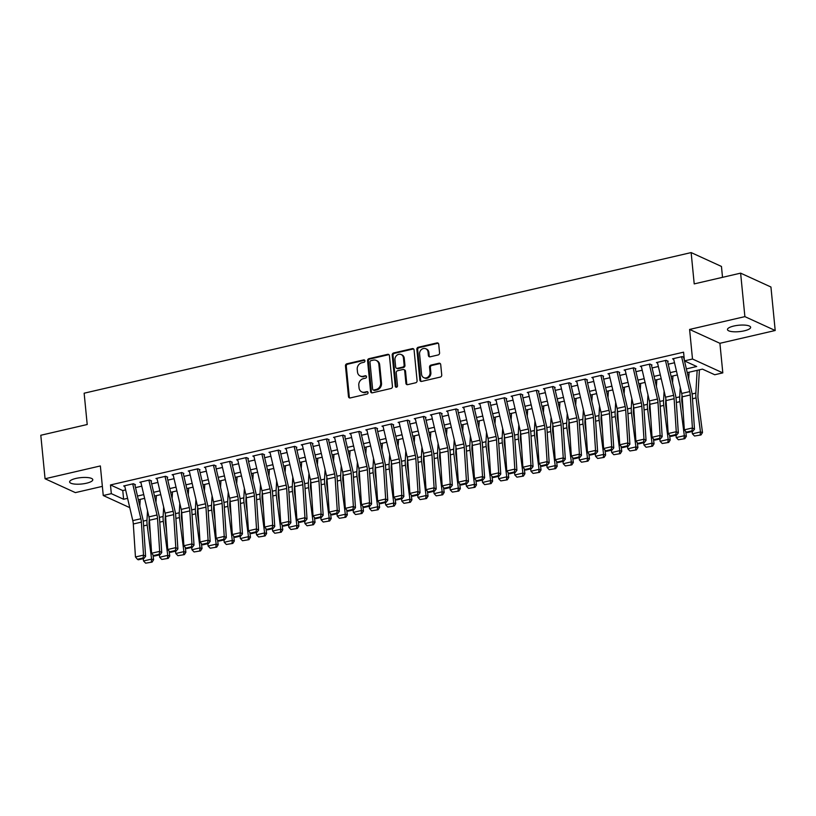 <?xml version="1.0" encoding="UTF-8"?>
<svg xmlns="http://www.w3.org/2000/svg" width="816" height="816" viewBox="0 0 816 816"><rect width="100%" height="100%" fill="white"/><g stroke="black" fill="none" stroke-linecap="round" stroke-linejoin="round"><path stroke-width="1.22" d="M364.946 360.835A1.244 1.081 -65.4 0 0 363.722 359.897L346.882 363.793A1.785 1.55 -65.4 0 0 345.464 365.864L348.483 396.607A1.785 1.55 -65.4 0 0 350.227 397.943L367.067 394.046A1.244 1.081 -65.4 0 0 367.465 391.711A1.244 1.081 -65.4 0 0 366.833 391.649L364.65 392.159A5.712 4.957 -65.4 0 1 361.743 391.884A5.712 4.957 -65.4 0 1 359.05 387.865L358.795 385.305A5.712 4.957 -65.4 0 1 363.334 378.665L365.507 378.165A1.244 1.081 -65.4 0 0 365.915 375.829A1.244 1.081 -65.4 0 0 365.272 375.778L363.1 376.278A5.712 4.957 -65.4 0 1 360.182 376.013A5.712 4.957 -65.4 0 1 357.49 371.994L357.235 369.424A5.712 4.957 -65.4 0 1 361.774 362.794L363.956 362.284A1.244 1.081 -65.4 0 0 364.946 360.835M364.721 360.244A1.244 1.081 -65.4 0 0 364.538 360.264L347.698 364.171A1.785 1.55 -65.4 0 0 346.28 366.241L349.299 396.984A1.785 1.55 -65.4 0 0 349.758 397.973M367.832 392.006A1.244 1.081 -65.4 0 0 367.649 392.027L364.65 392.159M366.272 376.125A1.244 1.081 -65.4 0 0 366.098 376.145L363.1 376.278M733.808 326.033A11.638 3.203 174.4 0 0 727.474 329.562A11.638 3.203 174.4 0 0 744.304 330.827A11.638 3.203 174.4 0 0 750.638 327.287A11.638 3.203 174.4 0 0 733.808 326.033M75.959 478.421A11.638 3.203 174.4 0 0 69.625 481.96A11.638 3.203 174.4 0 0 86.455 483.225A11.638 3.203 174.4 0 0 92.789 479.686A11.638 3.203 174.4 0 0 75.959 478.421M438.151 354.96A1.785 1.55 -65.4 0 0 439.569 352.889L438.722 344.27A1.785 1.55 -65.4 0 0 436.968 342.924L418.271 347.259A1.785 1.55 -65.4 0 0 416.854 349.33L419.863 380.062A1.785 1.55 -65.4 0 0 421.617 381.409L440.314 377.074A1.785 1.55 -65.4 0 0 441.731 375.003L440.711 364.589A1.785 1.55 -65.4 0 0 438.957 363.242L430.96 365.099A1.785 1.55 -65.4 0 0 429.542 367.169L430.042 372.341A4.774 4.151 -65.4 0 1 428.196 376.89A4.774 4.151 -65.4 0 1 423.82 377.665A4.774 4.151 -65.4 0 1 421.566 374.299L419.587 354.073A4.774 4.151 -65.4 0 1 421.433 349.523A4.774 4.151 -65.4 0 1 425.809 348.748A4.774 4.151 -65.4 0 1 428.063 352.104L428.39 355.48A1.785 1.55 -65.4 0 0 430.144 356.816L438.151 354.96M740.622 273.146L770.936 287.008L775.2 330.5L744.886 316.628L740.622 273.146L694.212 283.897L691.142 252.583L84.14 393.2L87.21 424.514L40.8 435.265L45.064 478.757L100.358 465.946L103.255 495.516L111.323 493.649L110.476 484.949L683.573 352.186L684.42 360.886L692.498 359.009L722.813 372.881L714.734 374.748L702.443 369.128L687.245 372.647M744.886 316.628L689.591 329.44L692.498 359.009M389.436 355.684A1.785 1.55 -65.4 0 0 387.682 354.338L368.985 358.673A1.785 1.55 -65.4 0 0 367.567 360.743L370.586 391.486A1.785 1.55 -65.4 0 0 372.341 392.822L391.037 388.487A1.785 1.55 -65.4 0 0 392.455 386.417L389.436 355.684M393.628 352.961L412.325 348.636A1.785 1.55 -65.4 0 1 414.079 349.972L417.088 380.705A1.785 1.55 -65.4 0 1 415.67 382.786L407.674 384.642A1.785 1.55 -65.4 0 1 405.919 383.296L404.695 370.831A1.785 1.55 -65.4 0 0 402.951 369.495L397.637 370.719A1.785 1.55 -65.4 0 0 396.219 372.8L397.494 385.774A1.244 1.081 -65.4 0 1 395.27 386.284L392.21 355.042A1.785 1.55 -65.4 0 1 393.628 352.961L394.444 353.338L413.141 349.003L412.325 348.636M45.064 478.757L75.378 492.619L102.357 486.367M135.415 484.673L133.365 483.735L123.675 485.979L124.828 486.509M151.562 480.94L149.512 480.002L139.822 482.246L140.974 482.766M167.698 477.197L165.648 476.258L155.968 478.502L157.121 479.033M183.845 473.453L181.795 472.515L172.105 474.759L173.257 475.289M199.991 469.72L197.941 468.782L188.251 471.026L189.404 471.546M216.128 465.977L214.078 465.038L204.398 467.282L205.55 467.813M232.274 462.233L230.224 461.295L220.544 463.539L221.687 464.069M248.421 458.5L246.371 457.562L236.681 459.806L237.833 460.326M264.557 454.757L262.517 453.818L252.827 456.062L253.98 456.593M280.704 451.013L278.654 450.085L268.974 452.329L270.116 452.849M296.851 447.28L294.8 446.342L285.11 448.586L286.263 449.106M312.987 443.537L310.947 442.598L301.257 444.842L302.41 445.373M329.134 439.793L327.083 438.865L317.404 441.109L318.556 441.629M345.28 436.06L343.23 435.122L333.54 437.366L334.693 437.896M361.427 432.317L359.377 431.378L349.687 433.622L350.839 434.153M377.563 428.584L375.513 427.645L365.833 429.889L366.986 430.409M393.71 424.84L391.66 423.902L381.98 426.146L383.122 426.676M409.856 421.097L407.806 420.158L398.116 422.402L399.269 422.933M425.993 417.364L423.953 416.425L414.263 418.669L415.415 419.189M442.139 413.62L440.089 412.682L430.409 414.926L431.552 415.456M458.286 409.877L456.236 408.938L446.546 411.182L447.698 411.713M474.422 406.144L472.382 405.205L462.692 407.449L463.845 407.969M490.569 402.4L488.519 401.462L478.839 403.706L479.992 404.236M506.716 398.657L504.665 397.729L494.975 399.973L496.128 400.493M522.862 394.924L520.812 393.985L511.122 396.229L512.275 396.749M538.999 391.18L536.948 390.242L527.269 392.486L528.421 393.016M555.145 387.437L553.095 386.509L543.415 388.753L544.558 389.273M571.292 383.704L569.242 382.765L559.552 385.009L560.704 385.54M587.428 379.96L585.388 379.022L575.698 381.266L576.851 381.796M603.575 376.217L601.525 375.289L591.845 377.533L592.987 378.053M619.721 372.484L617.671 371.545L607.981 373.789L609.134 374.32M635.858 368.74L633.818 367.802L624.128 370.046L625.28 370.576M652.004 365.007L649.954 364.069L640.274 366.313L641.427 366.833M668.151 361.264L666.101 360.325L656.411 362.569L657.563 363.1M110.476 484.949L122.767 490.569L125.623 489.906M135.517 487.611L141.77 486.163M151.664 483.878L157.906 482.429M167.81 480.134L174.053 478.686M183.947 476.391L190.199 474.953M200.093 472.658L206.346 471.209M216.24 468.914L222.482 467.466M232.376 465.181L238.629 463.733M248.523 461.438L254.776 459.989M264.67 457.694L270.912 456.246M280.806 453.961L287.059 452.513M296.953 450.218L303.205 448.769M313.099 446.474L319.342 445.026M329.246 442.741L335.488 441.293M345.382 438.998L351.635 437.549M361.529 435.254L367.781 433.806M377.675 431.521L383.918 430.073M393.812 427.778L400.064 426.329M409.958 424.034L416.211 422.586M426.105 420.301L432.347 418.853M442.241 416.558L448.494 415.109M458.388 412.814L464.641 411.376M474.535 409.081L480.777 407.633M490.681 405.338L496.924 403.889M506.818 401.605L513.07 400.156M522.964 397.861L529.207 396.413M539.111 394.118L545.353 392.669M555.247 390.385L561.5 388.936M571.394 386.641L577.646 385.193M587.54 382.898L593.783 381.449M603.677 379.165L609.929 377.716M619.823 375.421L626.076 373.973M635.97 371.678L642.212 370.229M652.106 367.945L658.359 366.496M668.253 364.201L674.506 362.753M673.71 359.356L672.557 358.826L682.247 356.582L684.083 357.428M722.517 277.338L721.456 266.444L691.142 252.583M689.591 329.44L719.906 343.301L775.2 330.5M719.906 343.301L722.813 372.881M686.368 368.903L696.711 366.506L684.42 360.886M111.323 493.649L123.614 499.27L127.592 498.341M137.486 496.057L143.738 494.608M153.632 492.313L159.885 490.865M169.779 488.57L176.021 487.132M185.926 484.837L192.168 483.388M202.062 481.093L208.315 479.645M218.209 477.35L224.461 475.912M234.355 473.617L240.598 472.168M250.492 469.873L256.744 468.425M266.638 466.14L272.891 464.692M282.785 462.397L289.027 460.948M298.921 458.653L305.174 457.205M315.068 454.92L321.32 453.472M331.214 451.177L337.457 449.728M347.361 447.433L353.603 445.985M363.497 443.7L369.75 442.252M379.644 439.957L385.897 438.508M395.791 436.213L402.033 434.765M411.927 432.48L418.18 431.032M428.074 428.737L434.326 427.288M444.22 424.993L450.463 423.555M460.357 421.26L466.609 419.812M476.503 417.517L482.756 416.068M492.65 413.783L498.892 412.335M508.796 410.04L515.039 408.592M524.933 406.297L531.185 404.848M541.079 402.563L547.322 401.115M557.226 398.82L563.468 397.372M573.362 395.077L579.615 393.628M589.509 391.343L595.762 389.895M605.656 387.6L611.898 386.152M621.792 383.857L628.045 382.408M637.939 380.123L644.191 378.675M654.085 376.38L660.328 374.932M670.222 372.637L676.474 371.188M129.764 507.644L103.255 495.516M677.351 374.942L671.099 376.39M661.205 378.685L654.962 380.134M645.068 382.418L638.816 383.867M628.922 386.162L622.669 387.61M612.775 389.905L606.533 391.354M596.629 393.638L590.386 395.087M580.492 397.382L574.24 398.83M564.346 401.125L558.093 402.563M548.199 404.858L541.957 406.307M532.063 408.602L525.81 410.05M515.916 412.335L509.663 413.783M499.769 416.078L493.527 417.527M483.633 419.822L477.38 421.27M467.486 423.555L461.234 425.003M451.34 427.298L445.097 428.747M435.193 431.042L428.951 432.49M419.057 434.775L412.804 436.223M402.91 438.518L396.658 439.967M386.764 442.262L380.521 443.71M370.627 445.995L364.375 447.443M354.481 449.738L348.228 451.187M338.334 453.482L332.092 454.92M322.198 457.215L315.945 458.663M306.051 460.958L299.798 462.407M289.904 464.702L283.662 466.14M273.758 468.435L267.515 469.883M257.621 472.178L251.369 473.627M241.475 475.912L235.232 477.36M225.328 479.655L219.086 481.103M209.192 483.398L202.939 484.847M193.045 487.132L186.793 488.58M176.899 490.875L170.656 492.323M160.762 494.618L154.51 496.067M144.616 498.352L138.363 499.8M122.767 490.569L123.614 499.27M360.182 376.013L361.009 376.38A5.712 4.957 -65.4 0 0 363.916 376.655M361.743 391.884L362.559 392.261A5.712 4.957 -65.4 0 0 365.476 392.537M388.977 354.685A1.785 1.55 -65.4 0 0 388.508 354.715L369.811 359.05A1.785 1.55 -65.4 0 0 368.393 361.121L371.402 391.853A1.785 1.55 -65.4 0 0 371.872 392.853M370.964 360.662A1.244 1.081 -65.4 0 0 369.974 362.11L372.616 389.089A1.244 1.081 -65.4 0 0 373.84 390.028L376.145 389.497A5.712 4.957 -65.4 0 0 380.674 382.857L378.869 364.415A5.712 4.957 -65.4 0 0 376.176 360.397A5.712 4.957 -65.4 0 0 373.259 360.131L370.964 360.662M373.208 389.966L374.024 390.344A1.244 1.081 -65.4 0 0 374.666 390.405L373.84 390.028M376.176 360.397L376.992 360.774A5.712 4.957 -65.4 0 1 379.685 364.793L381.5 383.234A5.712 4.957 -65.4 0 1 376.961 389.875L374.666 390.405M403.859 369.577L404.675 369.954A1.785 1.55 -65.4 0 1 405.521 371.209L406.735 383.673A1.785 1.55 -65.4 0 0 407.204 384.673M394.444 353.338A1.785 1.55 -65.4 0 0 393.026 355.419L396.097 386.662A1.244 1.081 -65.4 0 0 396.321 387.253M403.43 357.898A4.774 4.151 -65.4 0 0 401.176 354.542A4.774 4.151 -65.4 0 0 396.8 355.317A4.774 4.151 -65.4 0 0 394.954 359.866L395.648 366.986A1.785 1.55 -65.4 0 0 397.402 368.332L402.716 367.098A1.785 1.55 -65.4 0 0 404.134 365.027L403.43 357.898L404.246 358.275A4.774 4.151 -65.4 0 0 401.992 354.909L401.176 354.542M396.494 368.251L397.31 368.618A1.785 1.55 -65.4 0 0 398.218 368.71L397.402 368.332M404.246 358.275L404.95 365.405A1.785 1.55 -65.4 0 1 403.532 367.475L398.218 368.71M425.809 348.748L426.625 349.115A4.774 4.151 -65.4 0 1 428.879 352.481L429.216 355.847A1.785 1.55 -65.4 0 0 429.675 356.847M423.82 377.665L424.636 378.032A4.774 4.151 -65.4 0 0 429.022 377.257A4.774 4.151 -65.4 0 0 430.868 372.718L430.042 372.341M440.242 363.589A1.785 1.55 -65.4 0 0 439.783 363.62L431.776 365.476A1.785 1.55 -65.4 0 0 430.358 367.547L430.868 372.718M438.253 343.271A1.785 1.55 -65.4 0 0 437.784 343.301L419.087 347.636A1.785 1.55 -65.4 0 0 417.67 349.707L420.689 380.44A1.785 1.55 -65.4 0 0 421.148 381.439M145.636 563.173L152.092 562.112L145.636 563.173L143.524 560.969L143.228 558.644M139.822 506.042L140.209 499.372M143.524 560.969L151.603 559.103L147.176 525.076A13.637 5.61 -103 0 1 146.972 520.261L147.512 510.775M151.286 561.857L151.603 559.103L153.612 559.725L152.092 562.112M149.277 518.599L149.053 522.485A9.088 3.743 77 0 0 149.185 525.698L150.43 535.225M152.98 554.86L153.612 559.725M132.722 483.888L140.872 518.741A9.088 3.743 -103 0 1 141.382 522.128L143.524 555.115L145.595 556.359L143.453 523.372A13.637 5.61 77 0 0 142.688 518.303L134.864 484.806M124.654 485.755L132.794 520.608A9.088 3.743 -103 0 1 133.304 523.994L135.456 556.981L143.524 555.115L143.075 557.991L137.425 559.297L138.261 559.796L143.912 558.481L143.075 557.991M143.912 558.481L145.595 556.359M135.456 556.981L137.425 559.297M161.782 559.429L168.239 558.368L161.782 559.429L159.671 557.236L159.365 554.9M155.968 502.309L156.356 495.638M159.671 557.236L167.739 555.359L163.312 521.332A13.637 5.61 -103 0 1 163.108 516.518L163.659 507.032M167.433 558.124L167.739 555.359L169.759 555.982L168.239 558.368M165.413 514.855L165.189 518.741A9.088 3.743 77 0 0 165.332 521.954L166.566 531.491M169.126 551.116L169.759 555.982M177.929 555.686L184.385 554.625L177.929 555.686L175.817 553.493L175.511 551.167M172.115 498.566L172.502 491.895M175.817 553.493L183.886 551.626L179.459 517.589A13.637 5.61 -103 0 1 179.255 512.774L179.806 503.288M183.58 554.38L183.886 551.626L185.895 552.248L184.385 554.625M181.56 511.122L181.336 515.008A9.088 3.743 77 0 0 181.468 518.211L182.713 527.748M185.263 547.383L185.895 552.248M194.075 551.953L200.522 550.892L194.075 551.953L191.954 549.749L191.658 547.424M188.251 494.822L188.639 488.152M191.954 549.749L200.032 547.883L195.605 513.856A13.637 5.61 -103 0 1 195.401 509.041L195.942 499.555M199.716 550.637L200.032 547.883L202.042 548.505L200.522 550.892M197.707 507.379L197.482 511.265A9.088 3.743 77 0 0 197.615 514.478L198.859 524.005M201.409 543.64L202.042 548.505M210.212 548.209L216.668 547.148L210.212 548.209L208.1 546.016L207.794 543.68M204.398 491.089L204.785 484.418M208.1 546.016L216.169 544.15L211.742 510.112A13.637 5.61 -103 0 1 211.538 505.298L212.089 495.812M215.863 546.904L216.169 544.15L218.188 544.762L216.668 547.148M213.843 503.645L213.619 507.521A9.088 3.743 77 0 0 213.761 510.734L214.996 520.271M217.556 539.896L218.188 544.762M148.869 480.145L157.009 514.998A9.088 3.743 -103 0 1 157.519 518.384L159.671 551.371L161.741 552.616L159.599 519.629A13.637 5.61 77 0 0 158.834 514.559L151.001 481.063M140.801 482.021L148.94 516.875A9.088 3.743 -103 0 1 149.45 520.251L151.592 553.238L159.671 551.371L159.222 554.248L153.571 555.553L154.397 556.053L160.048 554.747L159.222 554.248M160.048 554.747L161.741 552.616M151.592 553.238L153.571 555.553M165.016 476.411L173.155 511.265A9.088 3.743 -103 0 1 173.665 514.641L175.807 547.628L177.888 548.882L175.736 515.896A13.637 5.61 77 0 0 174.971 510.816L167.147 477.319M156.937 478.278L165.087 513.131A9.088 3.743 -103 0 1 165.597 516.518L167.739 549.505L175.807 547.628L175.369 550.504L169.718 551.82L170.544 552.31L176.195 551.004L175.369 550.504M176.195 551.004L177.888 548.882M167.739 549.505L169.718 551.82M181.152 472.668L189.302 507.521A9.088 3.743 -103 0 1 189.812 510.908L191.954 543.895L194.024 545.139L191.882 512.152A13.637 5.61 77 0 0 191.117 507.083L183.294 473.586M173.084 474.535L181.223 509.388A9.088 3.743 -103 0 1 181.733 512.774L183.886 545.761L191.954 543.895L191.505 546.771L185.864 548.077L186.691 548.576L192.341 547.271L191.505 546.771M192.341 547.271L194.024 545.139M183.886 545.761L185.864 548.077M197.299 468.925L205.448 503.788A9.088 3.743 -103 0 1 205.958 507.164L208.1 540.151L210.171 541.396L208.029 508.409A13.637 5.61 77 0 0 207.264 503.339L199.441 469.843M189.23 470.801L197.37 505.655A9.088 3.743 -103 0 1 197.88 509.031L200.022 542.018L208.1 540.151L207.652 543.028L202.001 544.333L202.837 544.833L208.488 543.527L207.652 543.028M208.488 543.527L210.171 541.396M200.022 542.018L202.001 544.333M226.358 544.476L232.815 543.415L226.358 544.476L224.247 542.273L223.941 539.947M220.544 487.346L220.932 480.675M224.247 542.273L232.315 540.406L227.888 506.379A13.637 5.61 -103 0 1 227.684 501.554L228.235 492.068M232.009 543.16L232.315 540.406L234.325 541.028L232.815 543.415M229.99 499.902L229.765 503.788A9.088 3.743 77 0 0 229.898 506.991L231.142 516.528M233.692 536.163L234.325 541.028M213.445 465.191L221.585 500.045A9.088 3.743 -103 0 1 222.095 503.421L224.237 536.408L226.318 537.662L224.176 504.676A13.637 5.61 77 0 0 223.411 499.596L215.577 466.109M205.367 467.058L213.517 501.911A9.088 3.743 -103 0 1 214.027 505.298L216.169 538.285L224.237 536.408L223.798 539.284L218.147 540.6L218.974 541.1L224.624 539.784L223.798 539.284M224.624 539.784L226.318 537.662M216.169 538.285L218.147 540.6M242.505 540.733L248.951 539.672L242.505 540.733L240.394 538.54L240.088 536.204M236.691 483.613L237.068 476.932M240.394 538.54L248.462 536.663L244.035 502.636A13.637 5.61 -103 0 1 243.831 497.821L244.382 488.335M248.156 539.427L248.462 536.663L250.471 537.285L248.951 539.672M246.136 496.159L245.912 500.045A9.088 3.743 77 0 0 246.044 503.258L247.289 512.795M249.839 532.42L250.471 537.285M229.592 461.448L237.731 496.301A9.088 3.743 -103 0 1 238.241 499.688L240.383 532.675L242.454 533.919L240.312 500.932A13.637 5.61 77 0 0 239.547 495.863L231.724 462.366M221.513 463.315L229.663 498.178A9.088 3.743 -103 0 1 230.173 501.554L232.315 534.541L240.383 532.675L239.945 535.551L234.294 536.857L235.12 537.356L240.771 536.051L239.945 535.551M240.771 536.051L242.454 533.919M232.315 534.541L234.294 536.857M258.641 536.989L265.098 535.928L258.641 536.989L256.53 534.796L256.224 532.46M252.827 479.869L253.215 473.198M256.53 534.796L264.608 532.93L260.182 498.892A13.637 5.61 -103 0 1 259.967 494.078L260.518 484.592M264.292 535.684L264.608 532.93L266.618 533.542L265.098 535.928M262.273 492.425L262.048 496.301A9.088 3.743 77 0 0 262.191 499.514L263.425 509.051M265.985 528.676L266.618 533.542M245.728 457.705L253.878 492.568A9.088 3.743 -103 0 1 254.388 495.944L256.53 528.931L258.601 530.176L256.459 497.189A13.637 5.61 77 0 0 255.694 492.119L247.87 458.623M237.66 459.581L245.8 494.435A9.088 3.743 -103 0 1 246.31 497.811L248.452 530.798L256.53 528.931L256.081 531.808L250.43 533.113L251.267 533.613L256.918 532.307L256.081 531.808M256.918 532.307L258.601 530.176M248.452 530.798L250.43 533.113M274.788 533.256L281.245 532.195L274.788 533.256L272.677 531.053L272.371 528.727M268.974 476.126L269.362 469.455M272.677 531.053L280.745 529.186L276.318 495.159A13.637 5.61 -103 0 1 276.114 490.334L276.665 480.848M280.439 531.94L280.745 529.186L282.764 529.808L281.245 532.195M278.419 488.682L278.195 492.568A9.088 3.743 77 0 0 278.338 495.771L279.572 505.308M282.122 524.943L282.764 529.808M261.875 453.971L270.014 488.825A9.088 3.743 -103 0 1 270.524 492.201L272.677 525.188L274.747 526.442L272.605 493.456A13.637 5.61 77 0 0 271.84 488.386L264.007 454.889M253.807 455.838L261.946 490.691A9.088 3.743 -103 0 1 262.456 494.078L264.598 527.065L272.677 525.188L272.228 528.064L266.577 529.38L267.403 529.88L273.054 528.564L272.228 528.064M273.054 528.564L274.747 526.442M264.598 527.065L266.577 529.38M290.935 529.513L297.391 528.452L290.935 529.513L288.823 527.32L288.517 524.984M285.121 472.393L285.498 465.722M288.823 527.32L296.891 525.443L292.465 491.416A13.637 5.61 -103 0 1 292.261 486.601L292.811 477.115M296.585 528.207L296.891 525.443L298.901 526.065L297.391 528.452M294.566 484.939L294.341 488.825A9.088 3.743 77 0 0 294.474 492.038L295.718 501.575M298.268 521.2L298.901 526.065M307.071 525.769L313.528 524.708L307.071 525.769L304.96 523.576L304.664 521.251M301.257 468.649L301.645 461.978M304.96 523.576L313.038 521.71L308.611 487.672A13.637 5.61 -103 0 1 308.407 482.858L308.948 473.372M312.722 524.464L313.038 521.71L315.047 522.322L313.528 524.708M310.712 481.205L310.488 485.081A9.088 3.743 77 0 0 310.621 488.294L311.865 497.831M314.415 517.466L315.047 522.322M323.218 522.036L329.674 520.975L323.218 522.036L321.106 519.833L320.8 517.507M317.404 464.906L317.791 458.235M321.106 519.833L329.174 517.966L324.748 483.939A13.637 5.61 -103 0 1 324.544 479.114L325.094 469.639M328.868 520.72L329.174 517.966L331.194 518.588L329.674 520.975M326.849 477.462L326.624 481.348A9.088 3.743 77 0 0 326.767 484.551L328.001 494.088M330.562 513.723L331.194 518.588M339.364 518.293L345.821 517.232L339.364 518.293L337.253 516.1L336.947 513.764M333.55 461.173L333.938 454.502M337.253 516.1L345.321 514.223L340.894 480.196A13.637 5.61 -103 0 1 340.69 475.381L341.241 465.895M345.015 516.987L345.321 514.223L347.33 514.845L345.821 517.232M342.995 473.719L342.771 477.605A9.088 3.743 77 0 0 342.904 480.818L344.148 490.355M346.698 509.98L347.33 514.845M355.501 514.549L361.957 513.488L355.501 514.549L353.389 512.356L353.093 510.031M349.687 457.429L350.074 450.758M353.389 512.356L361.468 510.49L357.041 476.452A13.637 5.61 -103 0 1 356.837 471.638L357.377 462.152M361.151 513.244L361.468 510.49L363.477 511.112L361.957 513.488M359.142 469.985L358.918 473.861A9.088 3.743 77 0 0 359.05 477.074L360.295 486.611M362.845 506.246L363.477 511.112M371.647 510.816L378.104 509.755L371.647 510.816L369.536 508.613L369.23 506.287M365.833 453.686L366.221 447.015M369.536 508.613L377.604 506.746L373.177 472.719A13.637 5.61 -103 0 1 372.973 467.905L373.524 458.419M377.298 509.5L377.604 506.746L379.624 507.368L378.104 509.755M375.278 466.242L375.054 470.128A9.088 3.743 77 0 0 375.197 473.341L376.431 482.868M378.991 502.503L379.624 507.368M387.794 507.073L394.25 506.012L387.794 507.073L385.682 504.88L385.376 502.544M381.98 449.953L382.367 443.282M385.682 504.88L393.751 503.003L389.324 468.976A13.637 5.61 -103 0 1 389.12 464.161L389.671 454.675M393.445 505.767L393.751 503.003L395.76 503.625L394.25 506.012M391.425 462.499L391.201 466.385A9.088 3.743 77 0 0 391.333 469.598L392.578 479.135M395.128 498.76L395.76 503.625M403.94 503.329L410.387 502.268L403.94 503.329L401.819 501.136L401.523 498.811M398.126 446.209L398.504 439.538M401.819 501.136L409.897 499.27L405.47 465.232A13.637 5.61 -103 0 1 405.266 460.418L405.817 450.932M409.591 502.024L409.897 499.27L411.907 499.892L410.387 502.268M407.572 458.765L407.347 462.641A9.088 3.743 77 0 0 407.48 465.854L408.724 475.391M411.274 495.026L411.907 499.892M420.077 499.596L426.533 498.535L420.077 499.596L417.965 497.393L417.659 495.067M414.263 442.466L414.65 435.795M417.965 497.393L426.044 495.526L421.617 461.499A13.637 5.61 -103 0 1 421.403 456.685L421.954 447.199M425.728 498.28L426.044 495.526L428.053 496.148L426.533 498.535M423.708 455.022L423.484 458.908A9.088 3.743 77 0 0 423.626 462.121L424.861 471.648M427.421 491.283L428.053 496.148M436.223 495.853L442.68 494.792L436.223 495.853L434.112 493.66L433.806 491.324M430.409 438.733L430.797 432.062M434.112 493.66L442.18 491.783L437.753 457.756A13.637 5.61 -103 0 1 437.549 452.941L438.1 443.455M441.874 494.547L442.18 491.783L444.2 492.405L442.68 494.792M439.855 451.279L439.63 455.165A9.088 3.743 77 0 0 439.763 458.378L441.007 467.915M443.557 487.54L444.2 492.405M452.37 492.109L458.827 491.048L452.37 492.109L450.259 489.916L449.953 487.591M446.556 434.989L446.933 428.318M450.259 489.916L458.327 488.05L453.9 454.012A13.637 5.61 -103 0 1 453.696 449.198L454.247 439.712M458.021 490.804L458.327 488.05L460.336 488.672L458.827 491.048M456.001 447.545L455.777 451.432A9.088 3.743 77 0 0 455.909 454.634L457.154 464.171M459.704 483.806L460.336 488.672M468.506 488.376L474.963 487.315L468.506 488.376L466.395 486.183L466.099 483.847M462.692 431.246L463.08 424.575M466.395 486.183L474.473 484.306L470.047 450.279A13.637 5.61 -103 0 1 469.843 445.465L470.383 435.979M474.157 487.07L474.473 484.306L476.483 484.928L474.963 487.315M472.148 443.802L471.923 447.688A9.088 3.743 77 0 0 472.056 450.901L473.29 460.428M475.85 480.063L476.483 484.928M278.021 450.228L286.161 485.081A9.088 3.743 -103 0 1 286.671 488.468L288.813 521.455L290.894 522.699L288.742 489.712A13.637 5.61 77 0 0 287.977 484.643L280.153 451.146M269.943 452.095L278.093 486.958A9.088 3.743 -103 0 1 278.603 490.334L280.745 523.321L288.813 521.455L288.374 524.331L282.724 525.637L283.55 526.136L289.201 524.831L288.374 524.331M289.201 524.831L290.894 522.699M280.745 523.321L282.724 525.637M294.158 446.485L302.308 481.348A9.088 3.743 -103 0 1 302.818 484.724L304.96 517.711L307.03 518.966L304.888 485.979A13.637 5.61 77 0 0 304.123 480.899L296.3 447.403M286.09 448.361L294.229 483.215A9.088 3.743 -103 0 1 294.739 486.591L296.891 519.578L304.96 517.711L304.511 520.588L298.86 521.893L299.696 522.393L305.347 521.087L304.511 520.588M305.347 521.087L307.03 518.966M296.891 519.578L298.86 521.893M310.304 442.751L318.444 477.605A9.088 3.743 -103 0 1 318.954 480.991L321.106 513.978L323.177 515.222L321.035 482.236A13.637 5.61 77 0 0 320.27 477.166L312.436 443.669M302.236 444.618L310.376 479.471A9.088 3.743 -103 0 1 310.886 482.858L313.028 515.845L321.106 513.978L320.657 516.844L315.007 518.16L315.833 518.66L321.484 517.344L320.657 516.844M321.484 517.344L323.177 515.222M313.028 515.845L315.007 518.16M326.451 439.008L334.591 473.861A9.088 3.743 -103 0 1 335.101 477.248L337.243 510.235L339.323 511.479L337.171 478.492A13.637 5.61 77 0 0 336.406 473.423L328.583 439.926M318.373 440.875L326.522 475.738A9.088 3.743 -103 0 1 327.032 479.114L329.174 512.101L337.243 510.235L336.804 513.111L331.153 514.417L331.979 514.916L337.63 513.611L336.804 513.111M337.63 513.611L339.323 511.479M329.174 512.101L331.153 514.417M342.587 435.265L350.737 470.128A9.088 3.743 -103 0 1 351.247 473.504L353.389 506.491L355.46 507.746L353.318 474.759A13.637 5.61 77 0 0 352.553 469.679L344.729 436.183M334.519 437.141L342.659 471.995A9.088 3.743 -103 0 1 343.169 475.381L345.321 508.368L353.389 506.491L352.94 509.368L347.3 510.673L348.126 511.173L353.777 509.867L352.94 509.368M353.777 509.867L355.46 507.746M345.321 508.368L347.3 510.673M358.734 431.531L366.884 466.385A9.088 3.743 -103 0 1 367.394 469.771L369.536 502.758L371.606 504.002L369.464 471.016A13.637 5.61 77 0 0 368.699 465.946L360.876 432.449M350.666 433.398L358.805 468.251A9.088 3.743 -103 0 1 359.315 471.638L361.457 504.625L369.536 502.758L369.087 505.624L363.436 506.94L364.273 507.44L369.913 506.124L369.087 505.624M369.913 506.124L371.606 504.002M361.457 504.625L363.436 506.94M374.881 427.788L383.02 462.641A9.088 3.743 -103 0 1 383.53 466.028L385.672 499.015L387.753 500.259L385.611 467.272A13.637 5.61 77 0 0 384.846 462.203L377.012 428.706M366.802 429.665L374.952 464.518A9.088 3.743 -103 0 1 375.462 467.894L377.604 500.881L385.672 499.015L385.234 501.891L379.583 503.197L380.409 503.696L386.06 502.391L385.234 501.891M386.06 502.391L387.753 500.259M377.604 500.881L379.583 503.197M391.017 424.055L399.167 458.908A9.088 3.743 -103 0 1 399.677 462.284L401.819 495.271L403.889 496.526L401.747 463.539A13.637 5.61 77 0 0 400.982 458.459L393.159 424.963M382.949 425.921L391.099 460.775A9.088 3.743 -103 0 1 391.609 464.161L393.751 497.148L401.819 495.271L401.38 498.148L395.729 499.463L396.556 499.953L402.206 498.647L401.38 498.148M402.206 498.647L403.889 496.526M393.751 497.148L395.729 499.463M407.164 420.311L415.313 455.165A9.088 3.743 -103 0 1 415.823 458.551L417.965 491.538L420.036 492.782L417.894 459.796A13.637 5.61 77 0 0 417.129 454.726L409.306 421.229M399.095 422.178L407.235 457.031A9.088 3.743 -103 0 1 407.745 460.418L409.887 493.405L417.965 491.538L417.517 494.414L411.866 495.72L412.702 496.22L418.353 494.904L417.517 494.414M418.353 494.904L420.036 492.782M409.887 493.405L411.866 495.72M423.31 416.568L431.45 451.421A9.088 3.743 -103 0 1 431.96 454.808L434.112 487.795L436.183 489.039L434.041 456.052A13.637 5.61 77 0 0 433.276 450.983L425.442 417.486M415.242 418.445L423.382 453.298A9.088 3.743 -103 0 1 423.892 456.674L426.034 489.661L434.112 487.795L433.663 490.671L428.012 491.977L428.839 492.476L434.489 491.171L433.663 490.671M434.489 491.171L436.183 489.039M426.034 489.661L428.012 491.977M439.457 412.835L447.596 447.688A9.088 3.743 -103 0 1 448.106 451.064L450.248 484.051L452.329 485.306L450.177 452.319A13.637 5.61 77 0 0 449.412 447.239L441.589 413.743M431.378 414.701L439.528 449.555A9.088 3.743 -103 0 1 440.038 452.941L442.18 485.928L450.248 484.051L449.81 486.928L444.159 488.243L444.985 488.743L450.636 487.427L449.81 486.928M450.636 487.427L452.329 485.306M442.18 485.928L444.159 488.243M455.593 409.091L463.743 443.945A9.088 3.743 -103 0 1 464.253 447.331L466.395 480.318L468.466 481.562L466.324 448.576A13.637 5.61 77 0 0 465.559 443.506L457.735 410.009M447.525 410.958L455.665 445.811A9.088 3.743 -103 0 1 456.175 449.198L458.327 482.185L466.395 480.318L465.946 483.194L460.295 484.5L461.132 485L466.783 483.694L465.946 483.194M466.783 483.694L468.466 481.562M458.327 482.185L460.295 484.5M484.653 484.633L491.11 483.572L484.653 484.633L482.542 482.44L482.236 480.104M478.839 427.513L479.227 420.842M482.542 482.44L490.61 480.573L486.183 446.536A13.637 5.61 -103 0 1 485.979 441.721L486.53 432.235M490.304 483.327L490.61 480.573L492.629 481.185L491.11 483.572M488.284 440.069L488.06 443.945A9.088 3.743 77 0 0 488.203 447.158L489.437 456.695M491.997 476.32L492.629 481.185M500.8 480.899L507.256 479.839L500.8 480.899L498.688 478.696L498.382 476.371M494.986 423.769L495.373 417.098M498.688 478.696L506.756 476.83L502.33 442.802A13.637 5.61 -103 0 1 502.126 437.978L502.676 428.492M506.45 479.584L506.756 476.83L508.766 477.452L507.256 479.839M504.431 436.325L504.206 440.212A9.088 3.743 77 0 0 504.339 443.414L505.583 452.951M508.133 472.586L508.766 477.452M516.936 477.156L523.393 476.095L516.936 477.156L514.825 474.963L514.529 472.627M511.122 420.036L511.51 413.355M514.825 474.963L522.903 473.086L518.476 439.059A13.637 5.61 -103 0 1 518.272 434.245L518.813 424.759M522.587 475.85L522.903 473.086L524.912 473.708L523.393 476.095M520.577 432.582L520.353 436.468A9.088 3.743 77 0 0 520.486 439.681L521.73 449.218M524.28 468.843L524.912 473.708M533.083 473.413L539.539 472.352L533.083 473.413L530.971 471.22L530.665 468.894M527.269 416.293L527.656 409.622M530.971 471.22L539.039 469.353L534.613 435.316A13.637 5.61 -103 0 1 534.409 430.501L534.959 421.015M538.733 472.107L539.039 469.353L541.059 469.965L539.539 472.352M536.714 428.849L536.489 432.725A9.088 3.743 77 0 0 536.632 435.938L537.866 445.475M540.427 465.1L541.059 469.965M471.74 405.348L479.879 440.212A9.088 3.743 -103 0 1 480.389 443.588L482.542 476.575L484.612 477.819L482.47 444.832A13.637 5.61 77 0 0 481.705 439.763L473.872 406.266M463.672 407.225L471.811 442.078A9.088 3.743 -103 0 1 472.321 445.454L474.463 478.441L482.542 476.575L482.093 479.451L476.442 480.757L477.268 481.256L482.919 479.951L482.093 479.451M482.919 479.951L484.612 477.819M474.463 478.441L476.442 480.757M487.886 401.615L496.026 436.468A9.088 3.743 -103 0 1 496.536 439.844L498.678 472.831L500.759 474.086L498.607 441.099A13.637 5.61 77 0 0 497.842 436.019L490.018 402.533M479.808 403.481L487.958 438.335A9.088 3.743 -103 0 1 488.468 441.721L490.61 474.708L498.678 472.831L498.239 475.708L492.589 477.023L493.415 477.523L499.066 476.207L498.239 475.708M499.066 476.207L500.759 474.086M490.61 474.708L492.589 477.023M504.023 397.871L512.173 432.725A9.088 3.743 -103 0 1 512.683 436.111L514.825 469.098L516.895 470.342L514.753 437.356A13.637 5.61 77 0 0 513.988 432.286L506.165 398.789M495.955 399.738L504.094 434.602A9.088 3.743 -103 0 1 504.604 437.978L506.756 470.965L514.825 469.098L514.376 471.974L508.735 473.28L509.561 473.78L515.212 472.474L514.376 471.974M515.212 472.474L516.895 470.342M506.756 470.965L508.735 473.28M520.169 394.128L528.309 428.992A9.088 3.743 -103 0 1 528.829 432.368L530.971 465.355L533.042 466.599L530.9 433.612A13.637 5.61 77 0 0 530.135 428.543L522.311 395.046M512.101 396.005L520.241 430.858A9.088 3.743 -103 0 1 520.751 434.234L522.893 467.221L530.971 465.355L530.522 468.231L524.872 469.537L525.708 470.036L531.349 468.731L530.522 468.231M531.349 468.731L533.042 466.599M522.893 467.221L524.872 469.537M549.229 469.679L555.686 468.619L549.229 469.679L547.118 467.476L546.812 465.151M543.415 412.549L543.803 405.878M547.118 467.476L555.186 465.61L550.759 431.582A13.637 5.61 -103 0 1 550.555 426.758L551.106 417.282M554.88 468.364L555.186 465.61L557.195 466.232L555.686 468.619M552.86 425.105L552.636 428.992A9.088 3.743 77 0 0 552.769 432.194L554.013 441.731M556.563 461.366L557.195 466.232M536.316 390.395L544.456 425.248A9.088 3.743 -103 0 1 544.966 428.624L547.108 461.611L549.188 462.866L547.046 429.879A13.637 5.61 77 0 0 546.271 424.81L538.448 391.313M528.238 392.261L536.387 427.115A9.088 3.743 -103 0 1 536.897 430.501L539.039 463.488L547.108 461.611L546.669 464.488L541.018 465.803L541.844 466.303L547.495 464.987L546.669 464.488M547.495 464.987L549.188 462.866M539.039 463.488L541.018 465.803M565.376 465.936L571.822 464.875L565.376 465.936L563.254 463.743L562.958 461.407M559.562 408.816L559.939 402.145M563.254 463.743L571.333 461.866L566.906 427.839A13.637 5.61 -103 0 1 566.702 423.025L567.242 413.539M571.027 464.63L571.333 461.866L573.342 462.488L571.822 464.875M569.007 421.362L568.783 425.248A9.088 3.743 77 0 0 568.915 428.461L570.16 437.998M572.71 457.623L573.342 462.488M552.452 386.651L560.602 421.505A9.088 3.743 -103 0 1 561.112 424.891L563.254 457.878L565.325 459.122L563.183 426.136A13.637 5.61 77 0 0 562.418 421.066L554.594 387.569M544.384 388.518L552.534 423.382A9.088 3.743 -103 0 1 553.044 426.758L555.186 459.745L563.254 457.878L562.816 460.754L557.165 462.06L557.991 462.56L563.642 461.254L562.816 460.754M563.642 461.254L565.325 459.122M555.186 459.745L557.165 462.06M581.512 462.193L587.969 461.132L581.512 462.193L579.401 460L579.095 457.674M575.698 405.073L576.086 398.402M579.401 460L587.479 458.133L583.042 424.096A13.637 5.61 -103 0 1 582.838 419.281L583.389 409.795M587.163 460.887L587.479 458.133L589.489 458.755L587.969 461.132M585.143 417.629L584.919 421.505A9.088 3.743 77 0 0 585.062 424.718L586.296 434.255M588.856 453.89L589.489 458.755M568.599 382.908L576.749 417.772A9.088 3.743 -103 0 1 577.259 421.148L579.401 454.135L581.471 455.389L579.329 422.402A13.637 5.61 77 0 0 578.564 417.323L570.741 383.826M560.531 384.785L568.67 419.638A9.088 3.743 -103 0 1 569.18 423.025L571.322 456.001L579.401 454.135L578.952 457.011L573.301 458.317L574.138 458.816L579.788 457.511L578.952 457.011M579.788 457.511L581.471 455.389M571.322 456.001L573.301 458.317M597.659 458.459L604.115 457.399L597.659 458.459L595.547 456.256L595.241 453.931M591.845 401.329L592.232 394.658M595.547 456.256L603.616 454.39L599.189 420.362A13.637 5.61 -103 0 1 598.985 415.548L599.536 406.062M603.31 457.144L603.616 454.39L605.625 455.012L604.115 457.399M601.29 413.885L601.066 417.772A9.088 3.743 77 0 0 601.198 420.985L602.443 430.511M604.993 450.146L605.625 455.012M584.746 379.175L592.885 414.028A9.088 3.743 -103 0 1 593.395 417.415L595.547 450.401L597.618 451.646L595.476 418.659A13.637 5.61 77 0 0 594.711 413.59L586.877 380.093M576.677 381.041L584.817 415.895A9.088 3.743 -103 0 1 585.327 419.281L587.469 452.268L595.547 450.401L595.099 453.268L589.448 454.583L590.274 455.083L595.925 453.767L595.099 453.268M595.925 453.767L597.618 451.646M587.469 452.268L589.448 454.583M613.805 454.716L620.262 453.655L613.805 454.716L611.694 452.523L611.388 450.187M607.991 397.596L608.369 390.925M611.694 452.523L619.762 450.646L615.335 416.619A13.637 5.61 -103 0 1 615.131 411.805L615.682 402.319M619.456 453.41L619.762 450.646L621.772 451.268L620.262 453.655M617.437 410.142L617.212 414.028A9.088 3.743 77 0 0 617.345 417.241L618.589 426.778M621.139 446.403L621.772 451.268M600.892 375.431L609.032 410.285A9.088 3.743 -103 0 1 609.542 413.671L611.684 446.658L613.765 447.902L611.612 414.916A13.637 5.61 77 0 0 610.847 409.846L603.024 376.349M592.814 377.298L600.964 412.162A9.088 3.743 -103 0 1 601.474 415.538L603.616 448.525L611.684 446.658L611.245 449.534L605.594 450.84L606.421 451.34L612.071 450.034L611.245 449.534M612.071 450.034L613.765 447.902M603.616 448.525L605.594 450.84M629.942 450.973L636.398 449.912L629.942 450.973L627.83 448.78L627.535 446.454M624.128 393.853L624.515 387.182M627.83 448.78L635.909 446.913L631.482 412.876A13.637 5.61 -103 0 1 631.278 408.061L631.819 398.575M635.593 449.667L635.909 446.913L637.918 447.535L636.398 449.912M633.573 406.409L633.349 410.285A9.088 3.743 77 0 0 633.491 413.498L634.726 423.035M637.286 442.67L637.918 447.535M617.029 371.698L625.178 406.552A9.088 3.743 -103 0 1 625.688 409.928L627.83 442.915L629.901 444.169L627.759 411.182A13.637 5.61 77 0 0 626.994 406.103L619.171 372.606M608.96 373.565L617.1 408.418A9.088 3.743 -103 0 1 617.61 411.805L619.762 444.791L627.83 442.915L627.382 445.791L621.731 447.097L622.567 447.596L628.218 446.291L627.382 445.791M628.218 446.291L629.901 444.169M619.762 444.791L621.731 447.097M646.088 447.239L652.545 446.179L646.088 447.239L643.977 445.036L643.671 442.711M640.274 390.109L640.662 383.438M643.977 445.036L652.045 443.17L647.618 409.142A13.637 5.61 -103 0 1 647.414 404.328L647.965 394.842M651.739 445.924L652.045 443.17L654.065 443.792L652.545 446.179M649.72 402.665L649.495 406.552A9.088 3.743 77 0 0 649.638 409.765L650.872 419.291M653.432 438.926L654.065 443.792M633.175 367.955L641.315 402.808A9.088 3.743 -103 0 1 641.825 406.195L643.977 439.181L646.048 440.426L643.906 407.439A13.637 5.61 77 0 0 643.141 402.37L635.307 368.873M625.107 369.821L633.247 404.675A9.088 3.743 -103 0 1 633.757 408.061L635.899 441.048L643.977 439.181L643.528 442.048L637.877 443.363L638.704 443.863L644.354 442.547L643.528 442.048M644.354 442.547L646.048 440.426M635.899 441.048L637.877 443.363M662.235 443.496L668.692 442.435L662.235 443.496L660.124 441.303L659.818 438.967M656.421 386.376L656.798 379.705M660.124 441.303L668.192 439.426L663.765 405.399A13.637 5.61 -103 0 1 663.561 400.585L664.112 391.099M667.886 442.19L668.192 439.426L670.201 440.048L668.692 442.435M665.866 398.922L665.642 402.808A9.088 3.743 77 0 0 665.774 406.021L667.019 415.558M669.569 435.183L670.201 440.048M649.322 364.211L657.461 399.065A9.088 3.743 -103 0 1 657.971 402.451L660.113 435.438L662.194 436.682L660.042 403.696A13.637 5.61 77 0 0 659.277 398.626L651.454 365.129M641.243 366.088L649.393 400.942A9.088 3.743 -103 0 1 649.903 404.318L652.045 437.305L660.113 435.438L659.675 438.314L654.024 439.62L654.85 440.12L660.501 438.814L659.675 438.314M660.501 438.814L662.194 436.682M652.045 437.305L654.024 439.62M678.371 439.753L684.828 438.692L678.371 439.753L676.26 437.56L675.964 435.234M672.557 382.633L672.945 375.962M676.26 437.56L684.338 435.693L679.912 401.656A13.637 5.61 -103 0 1 679.708 396.841L680.248 387.355M684.022 438.447L684.338 435.693L686.348 436.315L684.828 438.692M682.013 395.189L681.788 399.075A9.088 3.743 77 0 0 681.921 402.278L683.165 411.815M685.715 431.45L686.348 436.315M665.458 360.478L673.608 395.332A9.088 3.743 -103 0 1 674.118 398.708L676.26 431.695L678.331 432.949L676.189 399.962A13.637 5.61 77 0 0 675.424 394.883L667.6 361.386M657.39 362.345L665.53 397.198A9.088 3.743 -103 0 1 666.04 400.585L668.192 433.571L676.26 431.695L675.811 434.571L670.16 435.887L670.997 436.376L676.648 435.071L675.811 434.571M676.648 435.071L678.331 432.949M668.192 433.571L670.16 435.887M694.518 436.019L700.975 434.959L694.518 436.019L692.407 433.816L692.101 431.491M688.704 378.889L689.092 372.218M692.407 433.816L700.475 431.95L696.048 397.922A13.637 5.61 -103 0 1 695.844 393.108L697.16 370.352M700.169 434.704L700.475 431.95L702.494 432.572L700.975 434.959M699.404 369.832L697.925 395.332A9.088 3.743 77 0 0 698.068 398.545L702.494 432.572M681.605 356.735L689.744 391.588A9.088 3.743 -103 0 1 690.254 394.975L692.407 427.961L694.477 429.206L692.335 396.219A13.637 5.61 77 0 0 691.57 391.15L684.502 360.927M684.369 360.335L683.737 357.653M673.537 358.601L681.676 393.455A9.088 3.743 -103 0 1 682.186 396.841L684.328 429.828L692.407 427.961L691.958 430.838L686.307 432.143L687.143 432.643L692.784 431.327L691.958 430.838M692.784 431.327L694.477 429.206M684.328 429.828L686.307 432.143M364.538 360.264L363.722 359.897M367.649 392.027L366.833 391.649M366.098 376.145L365.272 375.778M349.299 396.984L348.483 396.607M346.28 366.241L345.464 365.864M347.698 364.171L346.882 363.793M371.402 391.853L370.586 391.486M368.393 361.121L367.567 360.743M369.811 359.05L368.985 358.673M388.508 354.715L387.682 354.338M376.961 389.875L376.145 389.497M381.5 383.234L380.674 382.857M379.685 364.793L378.869 364.415M406.735 383.673L405.919 383.296M405.521 371.209L404.695 370.831M396.097 386.662L395.27 386.284M393.026 355.419L392.21 355.042M403.532 367.475L402.716 367.098M404.95 365.405L404.134 365.027M429.216 355.847L428.39 355.48M428.879 352.481L428.063 352.104M430.358 367.547L429.542 367.169M431.776 365.476L430.96 365.099M439.783 363.62L438.957 363.242M420.689 380.44L419.863 380.062M417.67 349.707L416.854 349.33M419.087 347.636L418.271 347.259M437.784 343.301L436.968 342.924M143.616 525.892L147.176 525.076M143.218 521.128L146.972 520.261M140.872 518.741L132.794 520.608M141.382 522.128L133.304 523.994M159.763 522.158L163.312 521.332M159.365 517.385L163.108 516.518M175.909 518.415L179.459 517.589M175.501 513.641L179.255 512.774M192.046 514.682L195.605 513.856M191.648 509.908L195.401 509.041M208.192 510.938L211.742 510.112M207.794 506.165L211.538 505.298M157.009 514.998L148.94 516.875M157.519 518.384L149.45 520.251M173.155 511.265L165.087 513.131M173.665 514.641L165.597 516.518M189.302 507.521L181.223 509.388M189.812 510.908L181.733 512.774M205.448 503.788L197.37 505.655M205.958 507.164L197.88 509.031M224.339 507.195L227.888 506.379M223.941 502.421L227.684 501.554M221.585 500.045L213.517 501.911M222.095 503.421L214.027 505.298M240.475 503.462L244.035 502.636M240.077 498.688L243.831 497.821M237.731 496.301L229.663 498.178M238.241 499.688L230.173 501.554M256.622 499.718L260.182 498.892M256.224 494.945L259.967 494.078M253.878 492.568L245.8 494.435M254.388 495.944L246.31 497.811M272.768 495.975L276.318 495.159M272.371 491.212L276.114 490.334M270.014 488.825L261.946 490.691M270.524 492.201L262.456 494.078M288.905 492.242L292.465 491.416M288.507 487.468L292.261 486.601M305.051 488.498L308.611 487.672M304.654 483.725L308.407 482.858M321.198 484.755L324.748 483.939M320.8 479.992L324.544 479.114M337.345 481.022L340.894 480.196M336.937 476.248L340.69 475.381M353.481 477.278L357.041 476.452M353.083 472.505L356.837 471.638M369.628 473.535L373.177 472.719M369.23 468.772L372.973 467.905M385.774 469.802L389.324 468.976M385.376 465.028L389.12 464.161M401.911 466.058L405.47 465.232M401.513 461.285L405.266 460.418M418.057 462.315L421.617 461.499M417.659 457.552L421.403 456.685M434.204 458.582L437.753 457.756M433.806 453.808L437.549 452.941M450.34 454.838L453.9 454.012M449.942 450.065L453.696 449.198M466.487 451.105L470.047 450.279M466.089 446.332L469.843 445.465M286.161 485.081L278.093 486.958M286.671 488.468L278.603 490.334M302.308 481.348L294.229 483.215M302.818 484.724L294.739 486.591M318.444 477.605L310.376 479.471M318.954 480.991L310.886 482.858M334.591 473.861L326.522 475.738M335.101 477.248L327.032 479.114M350.737 470.128L342.659 471.995M351.247 473.504L343.169 475.381M366.884 466.385L358.805 468.251M367.394 469.771L359.315 471.638M383.02 462.641L374.952 464.518M383.53 466.028L375.462 467.894M399.167 458.908L391.099 460.775M399.677 462.284L391.609 464.161M415.313 455.165L407.235 457.031M415.823 458.551L407.745 460.418M431.45 451.421L423.382 453.298M431.96 454.808L423.892 456.674M447.596 447.688L439.528 449.555M448.106 451.064L440.038 452.941M463.743 443.945L455.665 445.811M464.253 447.331L456.175 449.198M482.633 447.362L486.183 446.536M482.236 442.588L485.979 441.721M498.77 443.618L502.33 442.802M498.372 438.855L502.126 437.978M514.916 439.885L518.476 439.059M514.519 435.112L518.272 434.245M531.063 436.142L534.613 435.316M530.665 431.368L534.409 430.501M479.879 440.212L471.811 442.078M480.389 443.588L472.321 445.454M496.026 436.468L487.958 438.335M496.536 439.844L488.468 441.721M512.173 432.725L504.094 434.602M512.683 436.111L504.604 437.978M528.309 428.992L520.241 430.858M528.829 432.368L520.751 434.234M547.21 432.398L550.759 431.582M546.812 427.635L550.555 426.758M544.456 425.248L536.387 427.115M544.966 428.624L536.897 430.501M563.346 428.665L566.906 427.839M562.948 423.892L566.702 423.025M560.602 421.505L552.534 423.382M561.112 424.891L553.044 426.758M579.493 424.922L583.042 424.096M579.095 420.148L582.838 419.281M576.749 417.772L568.67 419.638M577.259 421.148L569.18 423.025M595.639 421.178L599.189 420.362M595.241 416.415L598.985 415.548M592.885 414.028L584.817 415.895M593.395 417.415L585.327 419.281M611.776 417.445L615.335 416.619M611.378 412.672L615.131 411.805M609.032 410.285L600.964 412.162M609.542 413.671L601.474 415.538M627.922 413.702L631.482 412.876M627.524 408.928L631.278 408.061M625.178 406.552L617.1 408.418M625.688 409.928L617.61 411.805M644.069 409.958L647.618 409.142M643.671 405.195L647.414 404.328M641.315 402.808L633.247 404.675M641.825 406.195L633.757 408.061M660.205 406.225L663.765 405.399M659.807 401.452L663.561 400.585M657.461 399.065L649.393 400.942M657.971 402.451L649.903 404.318M676.352 402.482L679.912 401.656M675.954 397.708L679.708 396.841M673.608 395.332L665.53 397.198M674.118 398.708L666.04 400.585M692.498 398.749L696.048 397.922M692.101 393.975L695.844 393.108M689.744 391.588L681.676 393.455M690.254 394.975L682.186 396.841"/></g></svg>
